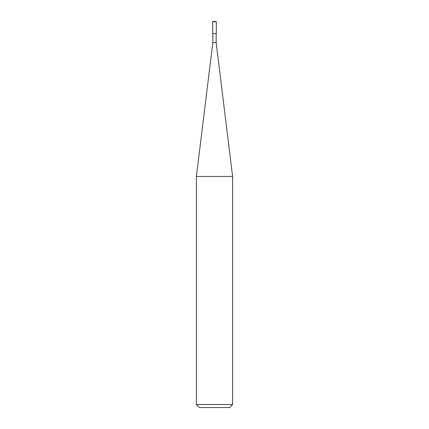 <?xml version="1.0" encoding="UTF-8"?>
<svg xmlns="http://www.w3.org/2000/svg" width="429" height="429" viewBox="0 0 429 429"><rect width="100%" height="100%" fill="white"/><g stroke="black" fill="none" stroke-linecap="round" stroke-linejoin="round"><path stroke-width="0.64" d="M212.687 33.516L216.313 33.516L216.313 21.75L216.007 21.45L212.993 21.45L212.687 21.75L212.687 33.516L212.687 21.75L212.993 21.45L216.007 21.45L216.313 21.75L212.687 21.75L216.313 21.75L216.313 33.516L212.687 33.516M212.843 42.562L196.402 176.453L196.402 404.536L199.421 407.55L229.579 407.55L232.598 404.536L232.598 176.453L216.157 42.568L216.157 33.516L216.157 42.568L212.843 42.568L212.843 33.516L212.843 42.568L216.157 42.568M216.157 42.562L232.598 176.453L196.402 176.453L212.843 42.568M196.402 176.453L232.598 176.453L232.598 404.536L196.402 404.536L196.402 176.453M196.402 404.536L232.598 404.536L229.579 407.55L199.421 407.55L196.402 404.536"/></g></svg>
